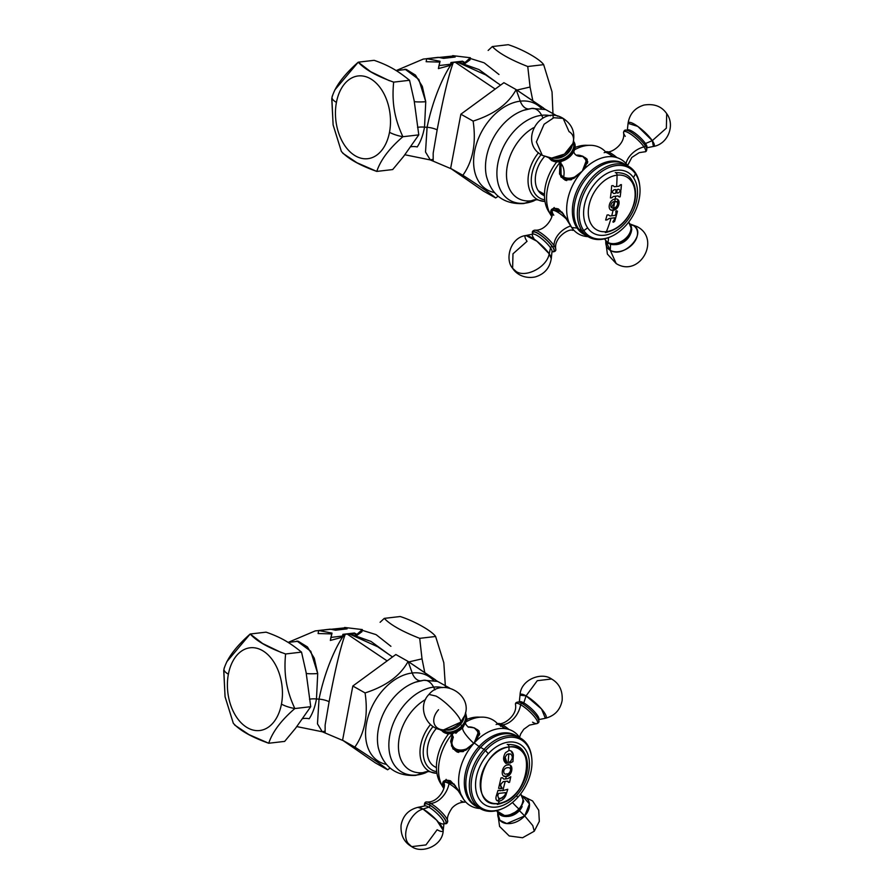<?xml version="1.0" encoding="UTF-8"?>
<svg xmlns="http://www.w3.org/2000/svg" width="894" height="894" viewBox="0 0 894 894"><rect width="100%" height="100%" fill="white"/><g stroke="black" fill="none" stroke-linecap="round" stroke-linejoin="round"><path stroke-width="1.34" d="M330.221 629.152L318.677 630.494L318.096 633.533L318.677 630.494L332.02 633.108L330.355 640.439L342.257 637.221L342.469 636.059L330.925 637.4L330.355 640.439L342.257 637.221L342.827 634.751L345.207 634.382A51.517 35.134 -60.6 0 1 347.196 634.081A51.517 35.134 -60.6 0 1 349.152 633.913L370.965 641.4L388.722 654.352L370.965 641.4L349.8 633.868L354.337 633.611A51.45 33.704 83.4 0 1 356.684 635.533L361.914 631.734L362.327 629.577L356.907 634.382L356.684 635.533L361.914 631.734L362.327 629.577L344.648 627.476L347.107 628.851L335.552 630.203L330.221 629.152L318.677 630.494L332.02 633.108L330.925 637.4L342.469 636.059L342.905 634.338L354.449 632.997L356.907 634.382L362.327 629.577L344.648 627.476L344.436 628.627A51.45 33.704 83.4 0 1 345.71 629.018M346.961 628.873L344.436 628.627L346.961 628.873M318.096 633.533L331.864 633.924L318.096 633.533M288.404 642.384L298.238 641.255L307.424 646.932L314.275 658.23L317.716 673.562L316.476 698.952C314.979 707.12 312.542 713.725 309.168 718.765A16.751 11.298 32.7 0 0 302.217 718.754A16.751 11.298 -147.3 0 1 309.168 718.765C312.542 713.725 314.979 707.12 316.476 698.952A136.033 44.231 10.7 0 0 319.035 699.142A10.192 3.319 -169.3 0 1 329.115 701.723L325.137 724.956L325.137 732.488L325.137 724.956L329.115 701.723C335.172 669.572 340.536 647.133 345.207 634.382C340.536 647.133 335.172 669.572 329.115 701.723A10.192 3.319 10.7 0 0 319.035 699.142C324.902 670.053 336.926 643.959 344.548 634.483C336.926 643.959 324.891 670.053 319.035 699.142A136.033 44.231 -169.3 0 1 316.476 698.952L317.716 673.562L310.766 651.257L296.953 641.009M376.229 634.74L390.913 646.317M347.196 634.081L387.136 660.901L347.196 634.081M349.152 633.913L377.637 646.72L349.152 633.913M377.637 646.72L392.511 656.956M343.184 740.623L322.287 731.773L317.471 723.849L319.035 699.142L317.471 723.849L322.287 731.773L324.712 731.203M445.447 687.497L443.815 662.733L435.613 636.483C432.014 631.03 414.38 621.017 400.199 616.525L384.286 618.38C390.32 624.783 402.121 631.443 419.711 638.338L422.013 658.856L424.751 672.355L422.013 658.856L408.849 661.918L422.013 658.856L419.711 638.338L435.613 636.483L419.711 638.338C402.121 631.443 390.32 624.783 384.286 618.38L400.199 616.525C414.38 621.017 432.014 631.03 435.613 636.483L443.815 662.733L445.447 687.497M380.106 622.291L384.286 618.38M234.709 725.068L248.901 734.577L268.736 743.249L284.65 741.394L295.523 728.308L284.65 741.394L268.736 743.249C272.48 731.884 281.174 720.329 294.83 708.551L310.732 706.696L295.523 728.308L310.732 706.696L294.83 708.551C281.174 720.329 272.48 731.884 268.736 743.249C251.728 737.204 239.916 730.543 233.323 723.291L225.087 696.862L223.723 670.645M281.275 652.531L262.646 643.535L250.197 634.002C256.779 641.266 268.591 647.915 285.611 653.972L301.524 652.117L306.094 672.366L301.524 652.117C291.221 643.881 282.627 637.88 266.099 632.159L250.197 634.002C235.927 646.586 227.232 658.152 224.103 668.701A18.875 6.135 10.7 0 0 228.383 674.199A41.649 27.278 -96.6 0 0 247.604 727.85A41.649 27.278 -96.6 0 0 281.454 704.114A18.875 6.135 10.7 0 0 294.83 708.551A18.875 6.135 -169.3 0 1 281.454 704.114A41.649 27.278 83.4 0 1 247.604 727.85A41.649 27.278 83.4 0 1 228.383 674.199A41.649 27.278 83.4 0 1 262.233 650.452A41.649 27.278 83.4 0 1 281.454 704.114A41.649 27.278 -96.6 0 0 262.233 650.452A41.649 27.278 -96.6 0 0 228.383 674.199A18.875 6.135 -169.3 0 1 224.003 669.058L224.238 667.863M285.611 653.972C283.566 674.668 286.628 690.749 294.83 708.551C286.628 690.749 283.566 674.668 285.611 653.972L301.524 652.117C291.221 643.881 282.627 637.88 266.099 632.159L250.197 634.002L226.741 661.795M223.813 670.12L225.042 696.605L233.323 723.291M317.716 673.562A16.751 1.844 -5.4 0 1 306.273 673.405A16.751 1.844 174.6 0 0 317.716 673.562M306.094 672.366L310.732 706.696L306.094 672.366M316.476 698.952A15.142 4.928 10.7 0 0 309.492 699.209A15.142 4.928 -169.3 0 1 316.476 698.952M438.272 57.328L426.717 58.669L426.147 61.697L426.717 58.669L440.06 61.284L438.406 68.603L450.297 65.385L450.52 64.234L438.976 65.575L438.406 68.603L450.297 65.385L450.878 62.926L453.258 62.546A51.517 35.134 -60.6 0 1 455.236 62.256A51.517 35.134 -60.6 0 1 457.203 62.088L479.016 69.564L496.762 82.527L479.016 69.564L457.851 62.044L462.388 61.787A51.45 33.704 83.4 0 1 464.735 63.709L469.965 59.909L470.367 57.752L464.958 62.546L464.735 63.709L469.965 59.909L470.367 57.752L452.699 55.64L455.147 57.026L443.603 58.367L438.272 57.328L426.717 58.669L440.06 61.284L438.976 65.575L450.52 64.234L450.956 62.513L462.5 61.172L464.958 62.546L470.367 57.752L452.699 55.64L452.476 56.803A51.45 33.704 83.4 0 1 453.761 57.182M455.012 57.037L452.476 56.803L455.012 57.037M426.147 61.697L439.915 62.088L426.147 61.697M396.455 70.559L406.289 69.43L415.464 75.107L422.326 86.405L425.756 101.726L424.527 127.127C423.018 135.296 420.593 141.9 417.219 146.94A16.751 11.298 32.7 0 0 410.268 146.918A16.751 11.298 -147.3 0 1 417.219 146.94C420.593 141.9 423.018 135.296 424.527 127.127A136.033 44.231 10.7 0 0 427.086 127.306A10.192 3.319 -169.3 0 1 437.155 129.887L433.188 153.131L433.188 160.663L433.188 153.131L437.155 129.887C443.223 97.748 448.587 75.297 453.258 62.546C448.587 75.297 443.223 97.748 437.155 129.887A10.192 3.319 10.7 0 0 427.086 127.306C432.942 98.228 444.977 72.123 452.599 62.658C444.977 72.123 432.942 98.228 427.086 127.306A136.033 44.231 -169.3 0 1 424.527 127.127L425.756 101.726L418.817 79.421L405.004 69.173M484.28 62.915L498.964 74.481M455.236 62.256L495.187 89.065L455.236 62.256M457.203 62.088L485.677 74.895L457.203 62.088M485.677 74.895L500.551 85.131M451.235 168.798L430.338 159.948L425.522 152.014L427.086 127.306L425.522 152.014L430.338 159.948L432.752 159.378M553.151 117.941L552.034 91.881L543.664 64.659C540.065 59.205 522.431 49.181 508.25 44.7L492.337 46.555C498.371 52.958 510.172 59.619 527.751 66.514L530.064 87.031L532.79 100.53L530.064 87.031L516.9 90.082L530.064 87.031L527.751 66.514L543.664 64.659L527.751 66.514C510.172 59.619 498.371 52.958 492.337 46.555L508.25 44.7C522.431 49.181 540.065 59.205 543.664 64.659L552.034 91.881L553.151 117.941M488.146 50.455L492.337 46.555M342.76 153.232L356.941 162.742L376.787 171.413L392.701 169.558L403.574 156.472L392.701 169.558L376.787 171.413C380.531 160.06 389.225 148.493 402.881 136.726L418.783 134.871L403.574 156.472L418.783 134.871L402.881 136.726C389.225 148.493 380.531 160.06 376.787 171.413C359.768 165.368 347.967 158.719 341.374 151.455L333.138 125.037L331.763 98.821M389.326 80.695L370.697 71.71L358.237 62.178C364.83 69.441 376.631 76.091 393.662 82.136L409.564 80.281L414.146 100.53L409.564 80.281C399.272 72.056 390.667 66.044 374.15 60.323L358.237 62.178C343.978 74.761 335.284 86.327 332.155 96.865A18.875 6.135 10.7 0 0 336.435 102.374A41.649 27.278 -96.6 0 0 355.656 156.025A41.649 27.278 -96.6 0 0 389.505 132.278A18.875 6.135 10.7 0 0 402.881 136.726A18.875 6.135 -169.3 0 1 389.505 132.278A41.649 27.278 83.4 0 1 355.656 156.025A41.649 27.278 83.4 0 1 336.435 102.374A41.649 27.278 83.4 0 1 370.284 78.627A41.649 27.278 83.4 0 1 389.505 132.278A41.649 27.278 -96.6 0 0 370.284 78.627A41.649 27.278 -96.6 0 0 336.435 102.374A18.875 6.135 -169.3 0 1 332.054 97.234L332.289 96.027M393.662 82.136C391.606 102.832 394.679 118.924 402.881 136.726C394.679 118.924 391.606 102.832 393.662 82.136L409.564 80.281C399.272 72.056 390.667 66.044 374.15 60.323L358.237 62.178L334.792 89.97M331.864 98.284L333.093 124.78L341.374 151.455M425.756 101.726A16.751 1.844 -5.4 0 1 414.324 101.57A16.751 1.844 174.6 0 0 425.756 101.726M414.146 100.53L418.783 134.871L414.146 100.53M424.527 127.127A15.142 4.928 10.7 0 0 417.543 127.373A15.142 4.928 -169.3 0 1 424.527 127.127M437.479 681.362L408.089 661.426C400.423 675.674 386.074 686.179 365.076 692.928C368.328 714.742 364.908 732.801 354.84 747.116C364.908 732.801 368.328 714.742 365.076 692.928L352.828 686.022L342.581 740.21L354.84 747.116L342.581 740.21L375.368 762.884L387.616 769.79L375.368 762.884L342.581 740.21L352.828 686.022L395.841 654.52L408.089 661.426C400.423 675.674 386.074 686.179 365.076 692.928L352.828 686.022L395.841 654.52L408.089 661.426L412.223 672.992A49.326 33.637 119.4 0 0 367.87 717.58A49.326 33.637 119.4 0 0 386.286 764.359A49.326 33.637 119.4 0 1 367.87 717.58A49.326 33.637 119.4 0 1 412.223 672.992L408.089 661.426L435.356 679.764M354.84 747.116C372.418 758.425 383.347 765.99 387.616 769.79C383.347 765.99 372.418 758.425 354.84 747.116M390.041 768.08L387.616 769.79L390.041 768.08M433.568 680.468A49.326 33.637 119.4 0 0 412.223 672.992A13.198 8.638 -96.6 0 0 420.325 680.826A13.198 8.638 83.4 0 1 412.223 672.992A49.326 33.637 119.4 0 1 433.568 680.468M428.874 771.444L415.33 775.411C395.941 776.216 383.638 767.097 378.385 748.054A47.583 32.452 -60.6 0 1 415.52 682.156A47.583 32.452 -60.6 0 1 422.46 680.558A15.69 10.281 -96.6 0 1 423.79 680.267A15.69 10.281 83.4 0 1 433.59 687.14A47.281 32.24 119.4 0 0 389.806 735.203A47.281 32.24 119.4 0 0 416.984 774.997A15.69 10.281 83.4 0 1 415.33 775.411A15.69 10.281 -96.6 0 0 416.984 774.997A47.281 32.24 119.4 0 0 426.036 772.606A47.281 32.24 -60.6 0 1 416.984 774.997L423.175 772.628A41.582 28.351 119.4 0 0 428.684 771.421A41.582 28.351 119.4 0 1 423.175 772.628L416.984 774.997A47.281 32.24 -60.6 0 1 389.806 735.203A47.281 32.24 -60.6 0 1 433.59 687.14A15.69 10.281 -96.6 0 0 423.79 680.267L415.52 682.156A47.583 32.452 -60.6 0 0 378.385 748.054L378.408 748.133M442.597 687.587A47.281 32.24 119.4 0 0 433.59 687.14A47.281 32.24 -60.6 0 1 442.597 687.587M434.965 689.833L433.59 687.14L434.965 689.833M425.51 699.555A41.582 28.351 119.4 0 0 398.456 744.959A41.582 28.351 119.4 0 0 423.175 772.628A48.075 31.491 83.4 0 1 428.181 771.377A48.075 31.491 -96.6 0 0 423.175 772.628A41.582 28.351 119.4 0 1 398.456 744.959A41.582 28.351 119.4 0 1 425.51 699.555M436.931 773.288A33.056 22.54 -60.6 0 1 430.841 772.025A33.056 22.54 -60.6 0 1 430.506 724.531A33.056 22.54 -60.6 0 0 430.841 772.025L428.26 771.377M433.065 726.498A30.687 20.92 119.4 0 0 436.697 771.656A30.687 20.92 -60.6 0 1 433.065 726.498M545.53 109.537L516.14 89.59C508.462 103.849 494.125 114.354 473.116 121.103C476.368 142.917 472.96 160.976 462.88 175.291C472.96 160.976 476.368 142.917 473.116 121.103L460.868 114.197L450.632 168.385L462.88 175.291L450.632 168.385L483.408 191.059L495.667 197.965L483.408 191.059L450.632 168.385L460.868 114.197L503.892 82.695L516.14 89.59C508.462 103.849 494.125 114.354 473.116 121.103L460.868 114.197L503.892 82.695L516.14 89.59L520.274 101.167A49.326 33.637 119.4 0 0 475.921 145.744A49.326 33.637 119.4 0 0 494.337 192.523A49.326 33.637 119.4 0 1 475.921 145.744A49.326 33.637 119.4 0 1 520.274 101.167L516.14 89.59L543.407 107.939M462.88 175.291C480.469 186.6 491.398 194.154 495.667 197.965C491.398 194.154 480.469 186.6 462.88 175.291M498.092 196.255L495.667 197.965L498.092 196.255M541.608 108.643A49.326 33.637 119.4 0 0 520.274 101.167A13.198 8.638 -96.6 0 0 528.376 109.001A13.198 8.638 83.4 0 1 520.274 101.167A49.326 33.637 119.4 0 1 541.608 108.643M536.925 199.619L523.381 203.586C503.992 204.391 491.678 195.261 486.437 176.219A47.583 32.452 -60.6 0 1 523.571 110.32A47.583 32.452 -60.6 0 1 530.511 108.722A15.69 10.281 -96.6 0 1 531.829 108.431A15.69 10.281 83.4 0 1 541.641 115.304A47.281 32.24 119.4 0 0 497.857 163.378A47.281 32.24 119.4 0 0 525.035 203.173A15.69 10.281 83.4 0 1 523.381 203.586A15.69 10.281 -96.6 0 0 525.035 203.173A47.281 32.24 119.4 0 0 534.087 200.781A47.281 32.24 -60.6 0 1 525.035 203.173L531.226 200.804A41.582 28.351 119.4 0 0 536.735 199.585A41.582 28.351 119.4 0 1 531.226 200.804L525.035 203.173A47.281 32.24 -60.6 0 1 497.857 163.378A47.281 32.24 -60.6 0 1 541.641 115.304A15.69 10.281 -96.6 0 0 531.829 108.431L523.571 110.32A47.583 32.452 -60.6 0 0 486.437 176.219L486.448 176.308M550.648 115.762A47.281 32.24 119.4 0 0 541.641 115.304A47.281 32.24 -60.6 0 1 550.648 115.762M543.016 118.008L541.641 115.304L543.016 118.008M533.562 127.73A41.582 28.351 119.4 0 0 506.507 173.134A41.582 28.351 119.4 0 0 531.226 200.804A48.075 31.491 83.4 0 1 536.232 199.552A48.075 31.491 -96.6 0 0 531.226 200.804A41.582 28.351 119.4 0 1 506.507 173.134A41.582 28.351 119.4 0 1 533.562 127.73M544.982 201.463A33.056 22.54 -60.6 0 1 538.881 200.2A33.056 22.54 -60.6 0 1 538.557 152.706A33.056 22.54 -60.6 0 0 538.881 200.2L536.311 199.541M541.116 154.673A30.687 20.92 119.4 0 0 544.748 199.831A30.687 20.92 -60.6 0 1 541.116 154.673M544.48 195.853L542.68 194.836A26.429 18.025 -60.6 0 1 538.344 190.813L544.48 194.266L538.344 190.813A26.429 18.025 -60.6 0 1 544.558 156.484M586.911 159.132A26.429 18.025 119.4 0 0 586.218 158.707A26.429 18.025 119.4 0 0 585.581 158.372M588.006 145.387A40.576 27.669 119.4 0 0 575.155 147.465A40.576 27.669 -60.6 0 1 584.765 145.286A40.576 27.669 -60.6 0 1 588.006 145.387M551.497 216.091A42.89 29.245 119.4 0 0 551.531 216.147A42.89 29.245 119.4 0 1 559.8 162.585A42.89 29.245 119.4 0 0 551.497 216.091L548.033 210.459A40.576 27.669 -60.6 0 1 556.75 161.926A40.576 27.669 119.4 0 0 549.173 212.314M605.551 151.801A42.89 29.245 119.4 0 0 591.37 145.331A42.89 29.245 119.4 0 0 574.574 149.767A42.89 29.245 119.4 0 1 605.495 151.745L605.719 151.969M573.713 230.093L571.635 227.478A42.89 29.245 -60.6 0 0 587.805 236.631L588.04 236.642A42.89 29.245 -60.6 0 1 573.836 230.216A42.89 29.245 -60.6 0 1 571.635 227.478A104.62 72.515 -34.3 0 0 577.066 228.026L577.803 227.657L577.066 228.026A40.576 27.669 -60.6 0 1 583.436 179.225A40.576 27.669 -60.6 0 1 624.303 163.948A40.576 27.669 119.4 0 0 583.436 179.225A40.576 27.669 119.4 0 0 577.066 228.026A104.62 72.515 145.7 0 1 571.635 227.478L562.035 212.124L551.464 209.509L551.531 216.147C549.329 209.699 551.609 207.285 558.359 208.928C563.701 214.102 568.126 220.282 571.635 227.478A42.89 29.245 -60.6 0 1 582.285 171.123L586.922 159.009L582.34 156.037L587.749 161.937L582.285 171.123A42.89 29.245 -60.6 0 1 615.027 157.12A42.89 29.245 -60.6 0 1 627.8 165.815A104.62 72.515 145.7 0 1 627.879 165.949A104.62 72.515 -34.3 0 0 627.8 165.815A42.89 29.245 -60.6 0 0 627.756 165.759L627.89 165.949M573.546 229.914L571.635 227.478A42.89 29.245 -60.6 0 1 582.285 171.123L573.97 178.319L565.276 180.286L559.521 174.039L559.912 163.256M560.873 161.49L561.108 177.135L570.942 179.873L582.285 171.123A42.89 29.245 -60.6 0 1 627.756 165.759M626.772 165.435A40.576 27.669 119.4 0 0 585.447 179.415A40.576 27.669 119.4 0 0 578.586 228.886A40.576 27.669 -60.6 0 1 584.575 180.588A40.576 27.669 -60.6 0 1 625.074 164.362L628.571 166.329A40.576 27.669 119.4 0 0 588.073 182.555A40.576 27.669 119.4 0 0 582.072 230.853L578.586 228.886A40.576 27.669 119.4 0 0 587.034 235.949M639.691 185.393A40.576 27.669 119.4 0 0 635.221 172.508A40.576 27.669 119.4 0 0 628.571 166.329M587.649 227.881L583.76 230.607A39.481 26.921 -60.6 0 1 593.56 178.722A39.481 26.921 -60.6 0 1 635.466 173.838L633.444 177.615A34.967 23.847 119.4 0 0 596.332 181.94A34.967 23.847 119.4 0 0 587.649 227.881A34.967 23.847 -60.6 0 1 596.332 181.94A34.967 23.847 -60.6 0 1 633.444 177.615A34.967 23.847 -60.6 0 1 624.761 223.556A34.967 23.847 -60.6 0 1 587.649 227.881A34.967 23.847 119.4 0 0 624.761 223.556A34.967 23.847 119.4 0 0 633.444 177.615L635.466 173.838A39.481 26.921 -60.6 0 1 625.655 225.724A39.481 26.921 -60.6 0 1 583.76 230.607L587.649 227.881M577.066 228.026A40.576 27.669 119.4 0 0 584.486 234.619A40.576 27.669 -60.6 0 1 577.066 228.026M588.721 237.033L585.235 235.066A40.576 27.669 -60.6 0 1 578.586 228.886L582.072 230.853A40.576 27.669 119.4 0 0 588.721 237.033A40.576 27.669 119.4 0 0 610.792 236.675M605.54 151.801L613.485 156.841M584.52 157.344A15.768 10.929 145.7 0 1 587.257 159.534M561.298 177.381A15.768 10.929 145.7 0 1 560.214 173.95M635.466 173.838A39.481 26.921 119.4 0 0 593.56 178.722A39.481 26.921 119.4 0 0 583.76 230.607L582.072 230.853A40.576 27.669 -60.6 0 1 592.152 177.526A40.576 27.669 -60.6 0 1 635.221 172.508L635.466 173.838L635.221 172.508A40.576 27.669 -60.6 0 1 639.635 184.89L639.758 185.885A39.481 26.921 119.4 0 0 635.466 173.838M611.25 236.474L610.334 236.888A40.576 27.669 -60.6 0 1 582.072 230.853L583.76 230.607A39.481 26.921 119.4 0 0 611.25 236.474A39.481 26.921 119.4 0 0 639.758 185.885M551.632 158.093L542.3 155.388L536.389 141.911L544.088 124.255L553.822 117.717L563.142 118.388L553.822 117.717L544.088 124.255L536.389 141.911L542.3 155.388L546.279 156.64A17.388 12.058 -34.3 0 0 551.632 158.093A17.388 12.058 -34.3 0 0 572.864 143.588L564.472 154.092L551.632 158.093L555.655 158.294A13.052 9.052 145.7 0 0 571.59 147.409A13.052 9.052 145.7 0 1 555.655 158.294M549.508 157.869A14.55 10.08 -34.3 0 0 551.453 159.434A14.55 10.08 -34.3 0 0 568.07 156.249A14.55 10.08 -34.3 0 0 573.434 141.531A14.55 10.08 -34.3 0 1 568.07 156.249A14.55 10.08 -34.3 0 1 551.453 159.434A1.229 0.838 119.4 0 0 551.71 160.607A1.229 0.838 -60.6 0 1 551.453 159.434A14.55 10.08 -34.3 0 1 549.508 157.869M552.134 160.674A1.229 0.838 -60.6 0 1 551.71 160.607A1.229 0.838 119.4 0 0 552.134 160.674A14.684 10.18 145.7 0 0 569.757 156.741A14.684 10.18 145.7 0 0 573.49 141.308M563.656 176.99A14.36 9.957 -34.3 0 0 577.904 175.38A14.36 9.957 -34.3 0 1 563.656 176.99A19.232 13.119 119.4 0 0 558.906 161.836A19.232 13.119 -60.6 0 1 563.656 176.99A2.38 1.632 119.4 0 0 563.879 178.521A15.075 10.449 -34.3 0 0 571.579 179.605A15.075 10.449 145.7 0 1 563.879 178.521L564.706 179.728L563.879 178.521A15.075 10.449 145.7 0 1 561.298 176.185A15.075 10.449 -34.3 0 0 563.879 178.521A2.38 1.632 -60.6 0 1 563.656 176.99A14.36 9.957 -34.3 0 1 561.242 165.345A14.36 9.957 -34.3 0 0 563.656 176.99M584.832 168.05A14.36 9.957 -34.3 0 0 582.463 156.338A19.232 13.119 -60.6 0 1 576.239 155.243A19.232 13.119 119.4 0 0 582.463 156.338A14.36 9.957 -34.3 0 0 576.127 155.176A14.36 9.957 -34.3 0 1 582.463 156.338A2.38 1.632 -60.6 0 1 583.234 156.472A2.38 1.632 119.4 0 0 582.463 156.338A14.36 9.957 -34.3 0 1 584.832 168.05M583.626 156.841A15.075 10.449 145.7 0 1 586.196 159.177A15.075 10.449 145.7 0 1 587.514 163.211A15.075 10.449 -34.3 0 0 586.196 159.177A15.075 10.449 -34.3 0 0 583.626 156.841A2.38 1.632 119.4 0 0 583.234 156.472L576.105 155.165M583.234 156.472L587.023 160.384A15.075 10.449 145.7 0 1 587.76 161.758M566.751 180.577A15.075 10.449 145.7 0 1 564.706 179.728A15.075 10.449 145.7 0 1 562.125 177.392L559.778 171.424L561.242 165.323M569.053 131.63L563.142 118.388C572.384 124.489 575.624 132.882 572.864 143.588A17.388 12.058 -34.3 0 0 569.053 131.63M550.268 157.981A14.058 9.745 -34.3 0 0 551.766 159.087A1.229 0.838 119.4 0 0 552.213 158.115A1.229 0.838 -60.6 0 1 551.766 159.087A14.058 9.745 -34.3 0 0 567.522 156.249A14.058 9.745 -34.3 0 0 573.255 142.28M549.207 253.807C547.117 266.825 526.231 278.09 516.251 271.586L512.62 268.289L516.251 271.586C526.231 278.09 547.117 266.825 549.207 253.807L551.263 258.612A17.388 4.057 -137.7 0 0 549.207 253.807A17.388 4.057 -137.7 0 0 536.881 241.201A17.388 4.057 -137.7 0 0 525.907 235.513L536.881 241.201L549.207 253.807L550.503 247.806L549.207 253.807M554.213 207.509L552.883 208.984A15.075 3.52 42.3 0 1 563.522 214.068A15.075 3.52 -137.7 0 0 552.883 208.984L552.067 211.587A14.36 3.353 -137.7 0 1 566.919 219.544A14.36 3.353 -137.7 0 0 552.067 211.587C554.526 215.275 546.323 231.244 534.802 230.138A14.684 3.431 42.3 0 1 544.155 235.368A14.684 3.431 42.3 0 1 554.057 245.615A14.684 3.431 42.3 0 1 555.789 249.247C556.034 250.845 555.029 251.683 552.738 251.773A14.55 3.397 -137.7 0 1 552.023 251.594A14.55 3.397 -137.7 0 0 552.716 246.945A14.55 3.397 -137.7 0 0 539.037 233.971A14.55 3.397 -137.7 0 0 532.824 234.105A14.55 3.397 -137.7 0 1 532.578 233.412C531.874 231.781 532.623 230.686 534.802 230.138A14.684 3.431 42.3 0 1 544.155 235.368A14.684 3.431 42.3 0 1 554.057 245.615A1.229 0.849 145.7 0 1 552.716 246.945A14.55 3.397 -137.7 0 0 539.607 234.351A14.55 3.397 -137.7 0 0 532.578 233.412M552.738 251.773A14.55 3.397 -137.7 0 0 552.716 246.945A1.229 0.849 -34.3 0 0 554.057 245.615A19.232 13.332 145.7 0 1 570.64 225.947A19.232 13.332 -34.3 0 0 554.057 245.615A14.684 3.431 42.3 0 1 555.789 249.247C553.609 237.882 568.752 228.227 572.652 230.339A14.36 3.353 -137.7 0 0 573.579 229.959A14.36 3.353 -137.7 0 1 572.652 230.339L573.78 230.171M527.047 241.324L512.977 253.807L512.62 268.289C504.518 259.193 510.44 237.368 525.907 235.513A17.388 4.057 -137.7 0 0 527.047 241.324M533.863 238.43A13.052 3.051 42.3 0 1 533.014 234.072A13.052 3.051 42.3 0 1 541.25 238.329A13.052 3.051 42.3 0 1 550.503 247.806A1.229 0.849 145.7 0 1 552.414 246.766A14.058 3.285 -137.7 0 0 539.428 234.384A14.058 3.285 -137.7 0 0 533.048 234.049M525.907 235.513L533.014 234.072A13.052 3.051 42.3 0 1 541.25 238.329A13.052 3.051 42.3 0 1 550.503 247.806A13.052 3.051 42.3 0 1 552.045 251.404A14.058 3.285 -137.7 0 0 552.414 246.766A1.229 0.849 -34.3 0 0 550.503 247.806A13.052 3.051 42.3 0 1 552.045 251.404L551.263 258.612C549.732 268.122 544.345 274.246 535.104 276.961C524.487 279.04 516.14 274.067 512.62 268.289M552.067 211.587A14.36 3.353 -137.7 0 0 553.766 215.197M633.053 225.333L630.695 224.36A17.388 12.058 145.7 0 1 633.053 225.333A17.388 12.058 145.7 0 1 632.74 244.073A17.388 12.058 145.7 0 1 610.278 250.331C623.867 259.159 648.049 232.608 633.053 225.333L631.086 225.12L633.053 225.333M605.73 241.224L607.384 254.075L616.189 263.574L610.278 250.331L616.189 263.574C639.366 278.146 661.549 239.044 637.031 226.584L630.616 224.226M630.382 224.807A14.55 10.08 145.7 0 1 625.923 239.871A14.55 10.08 145.7 0 1 608.836 243.447A1.229 0.838 -60.6 0 1 607.965 242.408A14.684 10.18 -34.3 0 0 626.146 237.949A14.684 10.18 -34.3 0 0 628.56 222.26A14.684 10.18 -34.3 0 1 626.146 237.949A14.684 10.18 -34.3 0 1 607.965 242.408A1.229 0.838 119.4 0 0 608.836 243.447M608.479 237.648A19.232 13.119 -60.6 0 1 607.965 242.408A19.232 13.119 119.4 0 0 608.479 237.648M605.83 241.346L610.278 250.331L610.557 244.341L610.278 250.331A17.388 12.058 145.7 0 1 605.83 241.346M604.735 238.81A14.684 10.18 -34.3 0 0 607.965 242.408A14.684 10.18 -34.3 0 1 604.735 238.81M615.642 244.632A13.052 9.052 -34.3 0 0 630.181 234.697A13.052 9.052 -34.3 0 1 615.642 244.632M646.317 147.901L653.425 146.448L652.285 140.649A17.388 4.057 42.3 0 1 653.425 146.448L653.425 146.448C667.93 144.169 675.395 125.182 666.712 113.672L666.354 128.166L652.285 140.649L637.78 126.4L628.069 123.361A17.388 4.057 42.3 0 1 637.78 126.4A17.388 4.057 42.3 0 1 652.285 140.649L666.354 128.166L666.712 113.672C661.716 106.341 654.162 103.469 644.049 105.045C634.896 107.816 629.577 113.918 628.069 123.361L627.286 130.569M624.906 131.418A14.55 3.397 42.3 0 1 632.539 133.217A14.55 3.397 42.3 0 1 645.144 145.465A14.55 3.397 42.3 0 1 646.764 148.572A14.55 3.397 42.3 0 0 645.144 145.465A1.229 0.849 145.7 0 1 643.982 146.895A14.684 3.431 -137.7 0 0 631.253 134.525A14.684 3.431 -137.7 0 0 623.543 132.714A14.684 3.431 -137.7 0 0 625.275 136.346M626.593 130.189A14.55 3.397 42.3 0 1 645.144 145.465A1.229 0.849 -34.3 0 1 643.982 146.895A14.684 3.431 -137.7 0 0 631.253 134.525A14.684 3.431 -137.7 0 0 623.543 132.714C623.889 130.49 624.906 129.652 626.593 130.189M604.154 152.684L606.68 151.634A14.36 3.353 42.3 0 1 616.972 157.635A14.36 3.353 42.3 0 0 606.68 151.634C610.591 153.734 625.722 144.09 623.543 132.714M625.99 163.513A19.232 13.332 145.7 0 1 643.982 146.895A19.232 13.332 -34.3 0 0 625.99 163.513M605.372 152.371A15.075 3.52 42.3 0 1 613.407 156.685A15.075 3.52 -137.7 0 0 605.372 152.371M627.599 165.524L631.812 157.445L639.199 152.662L644.529 151.835A14.684 3.431 -137.7 0 0 643.982 146.895A14.684 3.431 -137.7 0 1 644.529 151.835C646.139 151.935 646.876 150.84 646.764 148.56M652.285 140.649L645.468 143.543A13.052 3.051 -137.7 0 0 634.841 133.027A13.052 3.051 -137.7 0 0 627.331 130.379A13.052 3.051 -137.7 0 1 634.841 133.027A13.052 3.051 -137.7 0 1 645.468 143.543L652.285 140.649M644.529 144.605A1.229 0.849 145.7 0 1 645.468 143.543A1.229 0.849 -34.3 0 0 644.529 144.605M646.507 147.845A13.052 3.051 -137.7 0 0 645.468 143.543A13.052 3.051 -137.7 0 1 646.507 147.845M606.378 231.647A2.313 1.509 83.4 0 1 605.327 232.596A2.313 1.509 -96.6 0 0 606.378 231.647A30.396 20.73 -60.6 0 1 588.9 206.067A30.396 20.73 -60.6 0 1 617.05 175.168A30.396 20.73 119.4 0 0 588.9 206.067A30.396 20.73 119.4 0 0 606.378 231.647A30.396 20.73 119.4 0 0 634.528 200.748A30.396 20.73 119.4 0 0 617.05 175.168A119.282 78.136 83.4 0 1 616.592 186.511A117.74 38.286 -169.3 0 1 614.368 186.745L613.105 185.628A117.527 38.218 -169.3 0 1 611.664 185.751A119.103 78.024 83.4 0 1 611.205 191.271A118.366 38.487 10.7 0 0 612.647 191.148L614.122 189.774A118.198 38.442 10.7 0 0 615.765 189.595L616.078 190.009A119.282 78.136 83.4 0 1 615.787 192.847L615.385 193.339A118.656 38.587 -169.3 0 1 613.731 193.506L612.513 192.411A118.522 38.543 -169.3 0 1 611.071 192.545A119.103 78.024 83.4 0 1 610.412 197.943A119.025 38.71 10.7 0 0 611.854 197.82L613.373 196.468A118.936 38.677 10.7 0 0 615.597 196.222A119.282 78.136 83.4 0 1 615.195 199.049C608.803 199.34 606.579 211.42 613.083 210.269A119.282 78.136 83.4 0 1 611.719 215.789A118.678 38.587 -169.3 0 1 609.999 215.979L608.479 214.895A118.813 38.632 -169.3 0 1 607.037 215.018A119.103 78.024 83.4 0 1 605.64 220.013A118.176 38.431 10.7 0 0 607.082 219.879L609.317 218.438A118.366 38.487 10.7 0 0 611.038 218.248A119.282 78.136 83.4 0 1 606.378 231.647A119.282 78.136 -96.6 0 0 611.038 218.248A118.366 38.487 10.7 0 0 614.614 217.79L614.726 217.968A119.17 78.069 83.4 0 1 614.2 219.723L612.904 221.779A118.801 27.714 42.3 0 1 613.195 222.282A117.55 64.983 -8.8 0 0 614.591 221.5A119.114 78.024 -96.6 0 0 617.463 211.185A119.193 5.621 -153.1 0 1 616.424 210.727A118.991 82.483 145.7 0 1 615.81 211.386L615.988 213.32A119.17 78.069 83.4 0 1 615.519 215.096L615.295 215.331A118.678 38.587 -169.3 0 1 611.719 215.789A119.282 78.136 -96.6 0 0 613.083 210.269C619.397 209.934 621.721 197.842 615.195 199.049A119.282 78.136 -96.6 0 0 615.597 196.222A118.936 38.677 10.7 0 0 618.067 195.92L619.173 196.959A119.025 38.71 10.7 0 0 620.168 196.814A119.114 78.024 -96.6 0 0 620.838 191.405A118.522 38.543 -169.3 0 1 619.844 191.551L618.458 192.88A118.656 38.587 -169.3 0 1 617.095 193.059L616.804 192.657A119.282 78.136 -96.6 0 0 617.072 189.964L617.463 189.472A118.209 38.442 10.7 0 0 618.827 189.293L619.967 190.288A118.366 38.487 10.7 0 0 620.961 190.143A119.114 78.024 -96.6 0 0 621.419 184.622A117.527 38.218 -169.3 0 1 620.425 184.767L619.061 186.198A117.74 38.286 -169.3 0 1 616.592 186.511A119.282 78.136 -96.6 0 0 617.05 175.168A2.313 1.509 -96.6 0 0 615.262 172.62A2.313 1.509 83.4 0 1 617.05 175.168A30.396 20.73 -60.6 0 1 634.528 200.748A30.396 20.73 -60.6 0 1 606.378 231.647M613.63 207.754C609.06 209.319 610.591 201.016 614.781 201.686L613.63 207.754L614.781 201.686C619.33 199.999 617.743 208.313 613.63 207.754M613.575 207.766A119.204 78.091 83.4 0 1 613.038 210.246L610.68 209.867M615.15 199.049A119.204 78.091 83.4 0 1 614.737 201.653L611.574 207.509M617.419 211.163A119.036 77.979 83.4 0 1 614.536 221.477A117.472 64.938 171.2 0 1 613.172 222.237M614.67 217.946L614.558 217.767A118.287 38.464 -169.3 0 1 609.261 218.415L607.037 219.857A118.097 38.408 -169.3 0 1 605.651 219.98M608.423 214.862L609.954 215.957M621.364 184.633A119.036 77.979 83.4 0 1 620.917 190.109A118.287 38.464 -169.3 0 1 619.967 190.254M619.922 190.254L618.771 189.271A118.131 38.42 -169.3 0 1 617.408 189.439L617.028 189.93A119.204 78.091 83.4 0 1 616.748 192.623L617.05 193.026M620.782 191.417A119.036 77.979 83.4 0 1 620.123 196.781A118.947 38.677 -169.3 0 1 619.173 196.926L618.011 195.887A118.857 38.654 -169.3 0 1 613.318 196.445L611.809 197.786A118.947 38.677 -169.3 0 1 610.412 197.909M612.468 192.389L613.686 193.484M616.022 189.975L615.72 189.573A118.12 38.408 -169.3 0 1 614.066 189.74L612.602 191.115A118.287 38.464 -169.3 0 1 611.205 191.238M613.049 185.594L614.312 186.723M617.575 199.418L618.547 205.486L613.038 210.246A119.204 78.091 -96.6 0 0 613.541 207.967M616.826 201.865L614.737 201.653A119.204 78.091 -96.6 0 0 615.117 199.228M436.428 767.678L434.629 766.661A26.429 18.025 -60.6 0 1 436.507 728.308M439.189 729.225L441.234 730.376L439.189 729.225M446.888 733.561L448.252 734.332L446.888 733.561M443.446 787.916A42.89 29.245 119.4 0 0 443.491 787.983A42.89 29.245 119.4 0 1 451.749 734.421A42.89 29.245 119.4 0 0 443.446 787.916L439.993 782.284A40.576 27.669 -60.6 0 1 448.71 733.75A40.576 27.669 119.4 0 0 441.748 785.01M465.673 801.918L463.584 799.303A42.89 29.245 -60.6 0 0 479.765 808.455L479.989 808.478A42.89 29.245 -60.6 0 1 465.785 802.052A42.89 29.245 -60.6 0 1 463.584 799.303L454.007 783.982L443.379 781.378L443.491 787.983A42.89 29.245 119.4 0 0 443.692 788.262A42.89 29.245 119.4 0 1 443.491 787.983C441.256 781.557 443.536 779.155 450.319 780.753C455.705 786.016 460.131 792.196 463.584 799.303A42.89 29.245 -60.6 0 1 474.233 742.948L465.863 750.189L457.247 752.122L451.515 745.965L451.839 735.159M452.833 733.315L450.643 741.383L453.068 748.971L462.835 751.72L474.233 742.948A104.62 24.406 42.3 0 1 479.095 746.535A104.62 24.406 -137.7 0 0 474.233 742.948L478.871 730.834L474.289 727.861L479.709 733.717L474.233 742.948A42.89 29.245 -60.6 0 0 463.584 799.303L465.483 801.739M479.095 746.535A40.576 27.669 119.4 0 0 476.435 806.444A40.576 27.669 -60.6 0 1 479.095 746.535L480.279 747.764L479.095 746.535A40.576 27.669 -60.6 0 1 516.263 735.784A40.576 27.669 119.4 0 0 479.095 746.535M518.721 737.271A40.576 27.669 119.4 0 0 480.614 747.384L484.101 749.362A40.576 27.669 119.4 0 0 480.681 808.858L477.184 806.891A40.576 27.669 -60.6 0 1 480.614 747.384A40.576 27.669 119.4 0 0 478.983 807.785M480.681 808.858A40.576 27.669 119.4 0 0 502.741 808.5M516.71 795.392L517.615 797.549A39.481 26.921 -60.6 0 1 475.709 802.432A39.481 26.921 -60.6 0 1 485.509 750.558L488.28 753.765A34.967 23.847 119.4 0 0 479.597 799.717A34.967 23.847 119.4 0 0 516.71 795.392A34.967 23.847 -60.6 0 1 479.597 799.717A34.967 23.847 -60.6 0 1 488.28 753.765A34.967 23.847 -60.6 0 1 525.393 749.44A34.967 23.847 -60.6 0 1 516.71 795.392A34.967 23.847 119.4 0 0 525.393 749.44A34.967 23.847 119.4 0 0 488.28 753.765L485.509 750.558A39.481 26.921 -60.6 0 1 527.415 745.674A39.481 26.921 -60.6 0 1 517.615 797.549L516.71 795.392M478.86 730.957A26.429 18.025 119.4 0 0 478.167 730.543A26.429 18.025 119.4 0 0 477.53 730.208M479.955 717.211A40.576 27.669 119.4 0 0 467.104 719.301A40.576 27.669 -60.6 0 1 476.714 717.111A40.576 27.669 -60.6 0 1 479.955 717.211M505.434 728.677L497.489 723.626A42.89 29.245 119.4 0 0 483.319 717.156A42.89 29.245 119.4 0 0 466.523 721.592A42.89 29.245 119.4 0 1 497.444 723.57L497.667 723.805M474.233 742.948A42.89 29.245 -60.6 0 1 506.987 728.945A42.89 29.245 -60.6 0 1 519.749 737.639A42.89 29.245 -60.6 0 0 519.705 737.584A42.89 29.245 -60.6 0 0 474.233 742.948M531.651 757.218A40.576 27.669 119.4 0 0 520.52 738.153A40.576 27.669 119.4 0 0 484.101 749.362L480.614 747.384A40.576 27.669 -60.6 0 1 517.023 736.187L520.52 738.153M476.468 729.18A15.768 10.929 145.7 0 1 479.206 731.359M453.247 749.217A15.768 10.929 145.7 0 1 452.163 745.775M485.509 750.558A39.481 26.921 119.4 0 0 472.535 795.705A39.481 26.921 119.4 0 0 503.199 808.31A39.481 26.921 119.4 0 0 517.615 797.549A39.481 26.921 119.4 0 0 531.707 757.71A39.481 26.921 119.4 0 0 485.509 750.558L484.101 749.362L485.509 750.558M503.199 808.31L502.283 808.712A40.576 27.669 -60.6 0 1 470.769 795.772A40.576 27.669 -60.6 0 1 484.101 749.362A40.576 27.669 -60.6 0 1 531.584 756.715L531.707 757.71M443.212 830.437C442.753 845.981 421.756 854.027 411.676 846.64L408.2 843.411C400.959 834.169 410.346 812.4 423.007 809.048L436.63 820.144L443.212 830.437A17.388 4.057 -137.7 0 0 436.63 820.144A17.388 4.057 -137.7 0 0 423.007 809.048C410.346 812.4 400.959 834.169 408.2 843.411L411.676 846.64L425.957 844.919L437.144 829.744A17.388 4.057 -137.7 0 0 443.212 830.437L443.994 823.229A14.058 3.285 -137.7 0 0 443.133 816.948A14.058 3.285 -137.7 0 0 429.69 805.181A1.229 0.838 -60.6 0 1 428.829 807.17A13.052 3.051 42.3 0 1 439.055 815.496A13.052 3.051 42.3 0 1 443.994 823.229A13.052 3.051 42.3 0 1 439.446 822.715M446.162 779.344L444.016 783.423A14.36 3.353 -137.7 0 1 449.023 783.636A2.38 1.632 -60.6 0 1 449.85 781.982A15.075 3.52 -137.7 0 0 444.832 780.808A15.075 3.52 42.3 0 1 449.85 781.982L450.744 781.01L449.85 781.982A15.075 3.52 42.3 0 1 455.471 785.893A15.075 3.52 -137.7 0 0 449.85 781.982A2.38 1.632 119.4 0 0 449.023 783.636A14.36 3.353 -137.7 0 0 444.016 783.423C446.475 787.111 438.283 803.08 426.751 801.963A14.684 3.431 42.3 0 1 430.684 803.438A19.232 13.119 119.4 0 0 449.023 783.636A14.36 3.353 -137.7 0 1 458.868 791.369A14.36 3.353 -137.7 0 0 449.023 783.636A19.232 13.119 -60.6 0 1 430.684 803.438A1.229 0.838 119.4 0 0 429.489 804.891A14.55 3.397 -137.7 0 1 443.156 816.758A14.55 3.397 -137.7 0 1 444.687 823.609A14.55 3.397 -137.7 0 1 443.972 823.419A14.55 3.397 -137.7 0 0 443.592 817.295A14.55 3.397 -137.7 0 0 429.489 804.891A14.55 3.397 -137.7 0 0 424.773 805.941A14.55 3.397 -137.7 0 1 424.527 805.237A14.55 3.397 -137.7 0 1 429.489 804.891A1.229 0.838 -60.6 0 1 430.684 803.438A14.684 3.431 42.3 0 1 447.738 821.083C446.654 818.245 448.129 813.853 452.163 807.885C455.873 804.108 460.019 802.197 464.601 802.164A14.36 3.353 -137.7 0 0 465.539 801.784A14.36 3.353 -137.7 0 1 464.601 802.164A14.36 3.353 -137.7 0 1 460.701 800.733M424.527 805.237C424.404 802.957 425.153 801.862 426.751 801.963A14.684 3.431 42.3 0 1 430.684 803.438A14.684 3.431 42.3 0 1 447.738 821.083C447.391 823.307 446.374 824.145 444.687 823.609M425.22 805.863L424.963 805.896A13.052 3.051 42.3 0 1 428.829 807.17A1.229 0.838 119.4 0 0 429.69 805.181A14.058 3.285 -137.7 0 0 425.008 805.885A13.052 3.051 42.3 0 1 428.829 807.17L423.007 809.048A17.388 4.057 -137.7 0 0 417.867 807.349L423.007 809.048L428.829 807.17A13.052 3.051 42.3 0 1 439.055 815.496A13.052 3.051 42.3 0 1 443.994 823.229M524.7 815.909L532.757 825.553L534.266 831.208L532.757 825.553L524.7 815.909L529.449 803.974L522.644 796.185A17.388 12.058 145.7 0 1 524.7 815.909A17.388 12.058 145.7 0 1 506.842 823.564A17.388 12.058 145.7 0 1 497.779 813.171L499.858 820.256L506.842 823.564L524.7 815.909L519.414 810.657L524.7 815.909M519.582 810.042L518.889 808.958A14.684 10.18 -34.3 0 1 496.695 810.634A14.684 10.18 -34.3 0 0 518.889 808.958L519.582 810.042A14.55 10.08 145.7 0 1 498.316 813.048M518.889 808.958A19.232 4.481 42.3 0 1 512.463 802.466A19.232 4.481 -137.7 0 0 518.889 808.958A14.684 10.18 -34.3 0 0 520.509 794.096A14.684 10.18 -34.3 0 1 518.889 808.958M507.591 816.457A13.052 9.052 -34.3 0 0 519.414 810.657A13.052 9.052 -34.3 0 0 522.141 806.522A13.052 9.052 -34.3 0 1 519.414 810.657A13.052 9.052 -34.3 0 1 507.591 816.457M526.085 695.878L537.272 680.703L551.553 678.982L537.272 680.703L526.085 695.878L520.029 695.197A17.388 4.057 42.3 0 1 526.085 695.878A17.388 4.057 42.3 0 1 541.529 708.987A17.388 4.057 42.3 0 1 545.374 718.284L541.529 708.987L526.085 695.878L523.795 702.907L526.085 695.878M545.362 718.284L538.266 719.726M532.556 722.196A14.684 3.431 -137.7 0 0 536.478 723.659A14.684 3.431 -137.7 0 0 534.031 716.228A14.684 3.431 -137.7 0 0 520.61 704.707A14.684 3.431 -137.7 0 0 515.492 704.539C515.246 702.952 516.263 702.114 518.542 702.014A14.55 3.397 42.3 0 1 521.917 703.422A14.55 3.397 42.3 0 1 538.713 720.396C539.406 722.017 538.669 723.112 536.478 723.659A14.684 3.431 -137.7 0 0 534.031 716.228A14.684 3.431 -137.7 0 0 520.61 704.707A1.229 0.838 -60.6 0 1 521.917 703.422A14.55 3.397 42.3 0 1 538.713 720.385M521.917 703.422A1.229 0.838 119.4 0 0 520.61 704.707A19.232 13.119 -60.6 0 1 502.54 724.889A14.36 3.353 42.3 0 1 508.921 729.459A14.36 3.353 42.3 0 0 502.54 724.889A19.232 13.119 119.4 0 0 520.61 704.707A14.684 3.431 -137.7 0 0 515.492 704.539C517.671 715.915 502.54 725.559 498.64 723.458A14.36 3.353 42.3 0 1 502.54 724.889A2.38 1.632 119.4 0 0 501.132 725.693A15.075 3.52 42.3 0 1 505.356 728.509A15.075 3.52 -137.7 0 0 501.132 725.693L500.539 726.341L501.132 725.693A15.075 3.52 -137.7 0 0 497.321 724.196A15.075 3.52 42.3 0 1 501.132 725.693A2.38 1.632 -60.6 0 1 502.54 724.889A14.36 3.353 42.3 0 0 498.64 723.458L496.114 724.509M538.456 719.67A13.052 3.051 -137.7 0 0 535.182 712.518A13.052 3.051 -137.7 0 0 523.795 702.907A1.229 0.838 -60.6 0 1 522.811 703.947A1.229 0.838 119.4 0 0 523.795 702.907A13.052 3.051 -137.7 0 0 519.28 702.203A13.052 3.051 -137.7 0 1 523.795 702.907A13.052 3.051 -137.7 0 1 535.182 712.518A13.052 3.051 -137.7 0 1 538.456 719.67M442.217 729.806A14.058 9.745 -34.3 0 0 461.885 725.85L460.455 724.341L460.701 722.207L460.455 724.341A13.052 9.052 145.7 0 0 463.55 719.234L464.813 715.412L460.701 722.207A17.388 12.058 -34.3 0 0 464.813 715.412C473.049 694.727 442.72 677.239 428.975 694.414L436.037 696.08C446.229 701.522 461.852 718.072 460.701 722.207L443.58 729.917A17.388 12.058 -34.3 0 0 460.701 722.207C461.852 718.072 446.229 701.522 436.037 696.08L428.975 694.426C416.738 706.461 426.315 729.951 443.58 729.917L447.603 730.13A13.052 9.052 145.7 0 0 460.455 724.341A13.052 9.052 145.7 0 1 447.603 730.13M463.058 727.213L462.198 726.029A14.55 10.08 -34.3 0 1 441.457 729.705A14.55 10.08 -34.3 0 0 462.198 726.029A14.55 10.08 -34.3 0 0 465.383 713.356A14.55 10.08 -34.3 0 1 462.198 726.029L463.058 727.213A14.684 10.18 145.7 0 1 441.234 729.672M453.191 737.181A14.36 9.957 -34.3 0 0 455.404 748.703A14.36 9.957 -34.3 0 0 469.864 747.205A14.36 9.957 -34.3 0 1 455.404 748.703A14.36 9.957 -34.3 0 1 453.191 737.181L451.727 743.249L453.247 748.01A15.075 10.449 -34.3 0 0 463.539 751.429A15.075 10.449 145.7 0 1 453.247 748.01L454.074 749.228A15.075 10.449 145.7 0 0 458.7 752.402M473.842 743.361A19.232 4.481 42.3 0 1 462.924 727.347A19.232 4.481 -137.7 0 0 473.842 743.361M476.781 739.874A14.36 9.957 -34.3 0 0 468.076 727.012A14.36 9.957 -34.3 0 1 476.781 739.874M455.862 733.337A19.232 4.481 -137.7 0 0 455.918 733.27L457.315 731.895M479.463 735.036A15.075 10.449 -34.3 0 0 478.156 731.001A15.075 10.449 145.7 0 1 479.463 735.036M468.054 727.001L474.278 727.85L478.983 732.22A15.075 10.449 145.7 0 1 479.709 733.583M438.541 709.724A17.388 12.058 -34.3 0 0 443.58 729.917M463.55 719.234A13.052 9.052 145.7 0 1 460.455 724.341L461.885 725.85A14.058 9.745 -34.3 0 0 465.204 714.105M498.327 803.482A2.313 1.509 83.4 0 1 497.276 804.421A2.313 1.509 -96.6 0 0 498.327 803.482C468.568 808.657 479.899 748.669 508.999 746.993A30.396 20.73 119.4 0 0 480.849 777.892A30.396 20.73 119.4 0 0 498.327 803.482A30.396 20.73 119.4 0 0 526.477 772.572A30.396 20.73 119.4 0 0 508.999 746.993L508.943 750.524L505.468 752.726C502.741 757.419 503.009 761.051 506.283 763.621L506.831 762.336L505.155 757.162L507.01 754.435L508.82 753.776L507.926 764.985C501.724 764.817 499.78 778.026 506.216 776.439L505.736 778.897L503.858 779.099L502.45 777.746L501.02 777.869L498.595 788.329L501.635 788.676L502.093 788.061L500.64 785.591L501.053 783.915L503.311 781.647L505.188 781.434L502.841 790.587L498.014 790.419L496.237 796.096C495.377 799.482 496.382 801.158 499.254 801.147L498.327 803.482L499.254 801.147C502.35 800.432 504.596 798.376 506.004 794.967L507.77 789.279L502.841 790.587L505.188 781.434L507.311 781.166L508.585 782.462L509.58 782.317L510.776 776.741L507.859 778.629L505.736 778.897L506.216 776.439C512.34 776.562 514.352 763.342 507.926 764.985L508.82 753.776L510.619 754.022C512.865 755.922 512.854 758.347 510.563 761.286L509.546 761.967L509.703 763.23L512.955 761.599L513.335 755.139C512.91 752.022 511.446 750.479 508.943 750.524L508.999 746.993A2.313 1.509 -96.6 0 0 507.211 744.445A2.313 1.509 83.4 0 1 508.999 746.993C538.758 741.819 527.426 801.795 498.327 803.482M498.874 793.38A117.896 38.341 10.7 0 0 505.501 792.598L505.702 792.956A119.181 78.069 83.4 0 1 505.099 794.822L502.216 798.085L498.673 798.498L497.779 795.682A119.193 78.08 -96.6 0 0 498.383 793.816L498.874 793.38M506.674 773.869C503.21 775.69 501.97 768.304 507.602 767.667C513.1 767.197 509.759 774.841 506.674 773.869M507.714 789.29A119.036 77.979 83.4 0 1 505.948 794.934L497.232 800.8M499.4 790.262L500.159 790.844M510.329 765.365L511.457 771.768L506.16 776.405L503.78 776.014M510.72 776.741A119.036 77.979 83.4 0 1 509.535 782.284A119.014 38.699 -169.3 0 1 508.585 782.429M507.993 781.278L507.267 781.144A119.092 38.733 -169.3 0 1 503.266 781.613L500.998 783.893A119.114 78.024 83.4 0 1 500.595 785.558L500.998 787.245A118.645 7.241 32.7 0 1 502.048 788.027A119.114 86.807 126.4 0 1 501.579 788.642A118.477 24.462 -161.9 0 1 498.662 788.318M502.406 777.713L503.803 779.076M511.01 750.926L513.279 755.106L513.033 760.213A119.036 77.979 83.4 0 1 512.91 761.565A118.522 58.367 177.6 0 1 509.725 763.163M510.575 753.988L506.965 754.413L505.099 757.14C504.697 759.866 505.255 761.587 506.775 762.314A118.958 86.863 114.6 0 1 506.239 763.588M288.304 642.328L315.224 630.907L344.57 627.879M362.193 630.304L375.592 634.472M322.287 731.773L296.808 726.587M223.735 670.534L224.003 669.047M396.355 70.492L423.275 59.082L452.621 56.054M470.233 58.468L483.632 62.647M430.338 159.948L404.859 154.763M331.786 98.709L332.054 97.222M421.342 680.803L415.52 682.156M423.79 680.267L437.602 681.396L449.626 688.067M436.954 773.377L430.841 772.025M529.393 108.967L523.571 110.32M531.829 108.431L545.653 109.571L557.677 116.242M544.994 201.541L538.881 200.2M584.765 145.286L591.37 145.331M615.027 157.12L611.228 155.824M548.715 157.735L551.71 160.607L560.516 161.568L569.69 156.785L574.931 148.583L573.602 140.738M576.552 155.422L576.239 155.243C574.775 154.26 573.903 152.852 573.646 151.03M542.3 155.388C517.782 142.917 539.965 103.816 563.142 118.388M558.694 161.713C560.158 162.708 561.03 164.116 561.287 165.938M572.864 143.588L571.59 147.409M628.694 222.081L631.779 229.691L627.253 238.642L617.72 244.23L608.278 243.414L604.5 238.866M605.327 232.596C619.263 229.602 628.907 219.823 634.282 203.273C636.115 196.222 635.992 189.841 633.924 184.153C631.03 178.331 628.717 172.564 615.262 172.62M476.714 717.111L483.319 717.156M506.987 728.945L503.177 727.66M411.676 846.64C403.987 842.226 400.456 835.063 401.082 825.14C402.937 815.686 408.524 809.752 417.867 807.349L424.963 805.896M465.74 801.996L464.601 802.164M522.565 796.062L532.567 800.946L538.724 810.232L539.328 821.351L534.266 831.208L522.565 837.756L509.2 835.957L499.59 826.436L497.69 813.048M520.643 793.906L523.75 801.259L519.626 810.02L506.272 816.568L496.449 810.69M519.246 702.393L520.029 695.186C520.476 679.641 541.485 671.606 551.553 678.982C559.242 683.396 562.773 690.559 562.147 700.483C560.303 709.948 554.705 715.87 545.374 718.284M536.478 723.659L529.527 725.112L523.761 729.292L520.688 733.918L519.548 737.36M440.664 729.56L450.833 733.672L463.07 727.202L467.059 719.581L465.55 712.574M450.23 733.348C452.476 735.181 453.47 736.656 453.236 737.762M468.612 727.269C466.366 725.436 465.361 723.961 465.595 722.855M497.276 804.421C511.212 801.426 520.867 791.659 526.231 775.098C528.063 768.047 527.941 761.666 525.873 755.978C522.979 750.167 520.677 744.389 507.211 744.445"/></g></svg>
